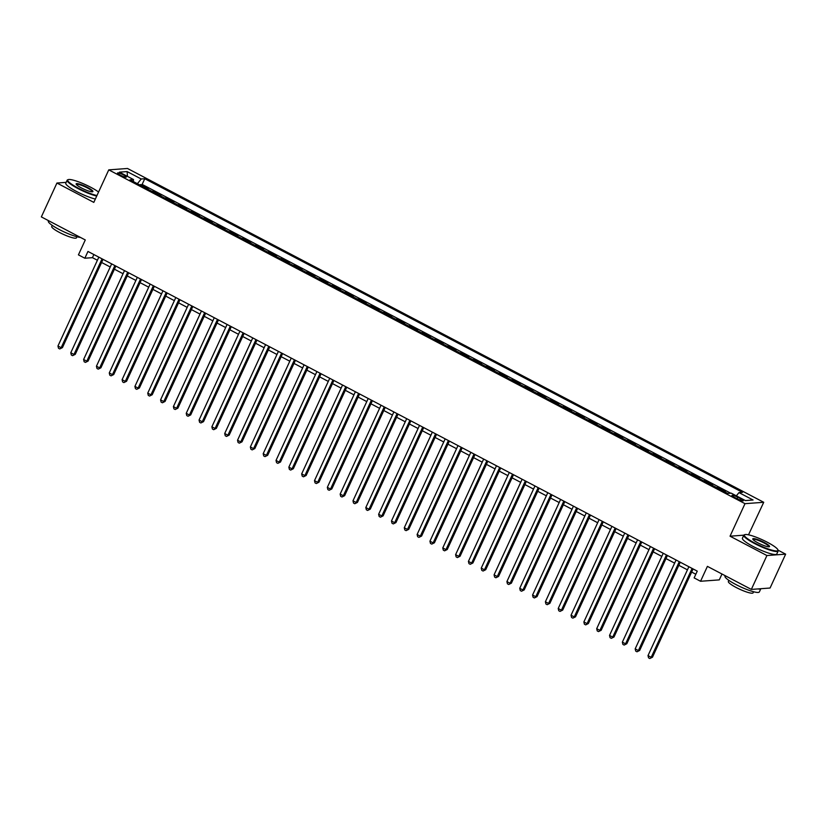 <?xml version="1.0" encoding="UTF-8"?>
<svg xmlns="http://www.w3.org/2000/svg" width="827" height="827" viewBox="0 0 827 827"><rect width="100%" height="100%" fill="white"/><g stroke="black" fill="none" stroke-linecap="round" stroke-linejoin="round"><path stroke-width="1.24" d="M120.287 175.159A4.838 0.827 24.7 0 0 126.314 177.061A4.838 0.827 24.7 0 0 123.533 174.921A4.838 0.827 24.7 0 0 117.517 173.008A4.838 0.827 24.7 0 0 120.287 175.159M763.724 502.289L127.492 168.481L108.761 169.866L744.993 503.674L763.724 502.289L748.507 534.831M743.814 535.172L730.045 536.196L766.918 555.537L785.65 554.152L778.052 550.172M785.65 554.152L770.071 588.028L751.34 589.413L707.405 566.361L700.552 581.267L719.283 579.882L721.981 574.01M66.17 182.353L56.929 183.036L41.35 216.901L85.284 239.954L78.431 254.861L84.84 258.22L92.438 257.662L97.4 260.267M766.918 555.537L751.34 589.413M724.09 491.517L725.372 491.424L717.671 487.392L717.391 488.013M711.261 484.787L712.543 484.694L704.852 480.663L704.563 481.283M698.433 478.058L699.714 477.965L692.023 473.933L691.734 474.553M685.604 471.328L686.886 471.235L679.194 467.203L678.905 467.824M672.775 464.598L674.067 464.505L666.366 460.474L666.076 461.094M659.946 457.869L661.238 457.776L653.537 453.734L653.258 454.364M647.117 451.139L648.409 451.046L640.708 447.004L640.429 447.624M634.299 444.409L635.581 444.316L627.889 440.274L627.6 440.894M621.47 437.679L622.752 437.586L615.061 433.544L614.771 434.165M608.641 430.95L609.923 430.857L602.232 426.815L601.942 427.435M595.812 424.22L597.104 424.127L589.403 420.085L589.113 420.705M582.983 417.49L584.275 417.397L576.574 413.355L576.295 413.976M570.154 410.761L571.447 410.668L563.745 406.626L563.466 407.246M557.336 404.031L558.618 403.938L550.916 399.896L550.637 400.516M544.507 397.301L545.789 397.208L538.098 393.166L537.808 393.786M531.678 390.571L532.96 390.478L525.269 386.436L524.98 387.057M518.849 383.842L520.131 383.749L512.44 379.707L512.151 380.327M506.021 377.112L507.313 377.019L499.611 372.977L499.322 373.597M493.192 370.382L494.484 370.289L486.783 366.247L486.503 366.868M480.363 363.653L481.655 363.56L473.954 359.518L473.675 360.138M467.544 356.923L468.826 356.83L461.135 352.788L460.846 353.408M454.716 350.193L455.997 350.1L448.306 346.058L448.017 346.678M441.887 343.463L443.169 343.37L435.478 339.328L435.188 339.949M429.058 336.734L430.34 336.641L422.649 332.599L422.359 333.219M416.229 330.004L417.521 329.911L409.82 325.869L409.541 326.489M403.4 323.274L404.692 323.181L396.991 319.139L396.712 319.76M390.571 316.545L391.864 316.441L384.162 312.41L383.883 313.03M377.753 309.815L379.035 309.712L371.344 305.68L371.054 306.3M364.924 303.085L366.206 302.982L358.515 298.95L358.225 299.57M352.095 296.355L353.377 296.252L345.686 292.22L345.397 292.841M339.266 289.626L340.559 289.522L332.857 285.491L332.568 286.111M326.438 282.896L327.73 282.793L320.028 278.761L319.749 279.381M313.609 276.166L314.901 276.063L307.199 272.031L306.92 272.652M300.79 269.426L302.072 269.333L294.371 265.302L294.092 265.922M287.961 262.697L289.243 262.604L281.552 258.572L281.263 259.192M275.133 255.967L276.414 255.874L268.723 251.842L268.434 252.462M262.304 249.237L263.586 249.144L255.894 245.112L255.605 245.733M249.475 242.507L250.767 242.414L243.066 238.383L242.776 239.003M236.646 235.778L237.938 235.685L230.237 231.653L229.958 232.273M223.817 229.048L225.109 228.955L217.408 224.923L217.129 225.544M210.999 222.318L212.281 222.225L204.589 218.183L204.3 218.804M198.17 215.589L199.452 215.496L191.761 211.454L191.471 212.074M185.341 208.859L186.623 208.766L178.932 204.724L178.642 205.344M172.512 202.129L173.804 202.036L166.103 197.994L165.814 198.614M159.683 195.399L160.976 195.306L153.274 191.264L152.995 191.885M700.552 581.267L694.142 577.897L697.254 571.126L87.962 251.449L84.84 258.22M740.599 498.702L737.777 497.223A4.693 0.796 24.7 0 0 731.947 495.373A4.693 0.796 24.7 0 0 734.645 497.451L737.467 498.929A4.693 0.796 24.7 0 0 743.297 500.78A4.693 0.796 24.7 0 0 740.599 498.702L739.969 500.087M133.343 181.578L133.519 179.552L129.984 179.81L727.729 493.43L731.275 493.171L745.385 500.573L753.077 500.004L738.966 492.603L742.512 492.344L144.766 178.725L141.221 178.983L137.385 183.708M133.519 179.552L119.408 172.15L127.11 171.582L141.221 178.983M730.717 493.212L142.141 184.411L140.166 185.155M146.855 188.67L148.147 188.577L140.445 184.535M151.992 191.368L153.274 191.264M164.821 198.098L166.103 197.994M177.64 204.827L178.932 204.724M190.468 211.557L191.761 211.454M203.297 218.287L204.589 218.183M216.126 225.016L217.408 224.923M228.955 231.746L230.237 231.653M241.784 238.476L243.066 238.383M254.602 245.205L255.894 245.112M267.431 251.935L268.723 251.842M280.26 258.665L281.552 258.572M293.089 265.395L294.371 265.302M305.918 272.124L307.199 272.031M318.746 278.854L320.028 278.761M331.575 285.584L332.857 285.491M344.394 292.313L345.686 292.22M357.223 299.043L358.515 298.95M370.051 305.773L371.344 305.68M382.88 312.503L384.162 312.41M395.709 319.232L396.991 319.139M408.538 325.962L409.82 325.869M421.367 332.692L422.649 332.599M434.185 339.421L435.478 339.328M447.014 346.151L448.306 346.058M459.843 352.881L461.135 352.788M472.672 359.611L473.954 359.518M485.501 366.34L486.783 366.247M498.33 373.07L499.611 372.977M511.148 379.8L512.44 379.707M523.977 386.529L525.269 386.436M536.806 393.259L538.098 393.166M549.635 399.989L550.916 399.896M562.463 406.719L563.745 406.626M575.292 413.459L576.574 413.355M588.121 420.188L589.403 420.085M600.94 426.918L602.232 426.815M613.768 433.648L615.061 433.544M626.597 440.377L627.889 440.274M639.426 447.107L640.708 447.004M652.255 453.837L653.537 453.734M665.084 460.567L666.366 460.474M677.902 467.296L679.194 467.203M690.731 474.026L692.023 473.933M703.56 480.756L704.852 480.663M716.389 487.485L717.671 487.392M730.045 536.196L744.993 503.674M56.929 183.036L93.813 202.388L108.761 169.866M101.587 262.469L110.229 266.997M114.415 269.199L123.058 273.727M127.244 275.929L135.886 280.456M140.073 282.658L148.705 287.186M152.902 289.388L161.534 293.916M165.731 296.118L174.363 300.646M178.56 302.847L187.191 307.375M191.378 309.577L200.02 314.105M204.207 316.307L212.849 320.835M217.036 323.037L225.668 327.564M229.865 329.766L238.496 334.294M242.693 336.496L251.325 341.024M255.522 343.226L264.154 347.753M268.341 349.955L276.983 354.494M281.17 356.685L289.812 361.223M293.998 363.415L302.641 367.953M306.827 370.145L315.459 374.683M319.656 376.874L328.288 381.412M332.485 383.604L341.117 388.142M345.314 390.334L353.946 394.872M358.132 397.063L366.774 401.602M370.961 403.793L379.603 408.331M383.79 410.523L392.422 415.061M396.619 417.263L405.251 421.791M409.448 423.993L418.08 428.52M422.277 430.722L430.908 435.25M435.105 437.452L443.737 441.98M447.924 444.182L456.566 448.71M460.753 450.911L469.395 455.439M473.582 457.641L482.213 462.169M486.41 464.371L495.042 468.899M499.239 471.101L507.871 475.628M512.068 477.83L520.7 482.358M524.887 484.56L533.529 489.088M537.715 491.29L546.358 495.818M550.544 498.019L559.186 502.547M563.373 504.749L572.005 509.277M576.202 511.479L584.834 516.007M589.031 518.209L597.663 522.736M601.86 524.938L610.491 529.466M614.678 531.668L623.32 536.196M627.507 538.398L636.149 542.926M640.336 545.127L648.968 549.655M653.165 551.857L661.796 556.385M665.993 558.587L674.625 563.115M678.822 565.317L687.454 569.844M691.641 572.046L695.817 574.238M93.864 254.551L92.438 257.662M736.35 495.838L738.966 492.603M142.141 184.411L144.766 178.725M127.11 171.582L127.461 176.378M692.096 568.418L651.221 657.289L648.006 655.604L688.881 566.733M693.078 568.935L652.482 657.196L649.826 658.519L648.544 657.847L648.006 655.604M652.482 657.196L649.826 658.519M754.989 543.174A18.463 3.132 24.7 0 0 777.918 549.821A18.463 3.132 24.7 0 0 767.342 542.254A18.463 3.132 24.7 0 0 744.869 534.624A18.463 3.132 24.7 0 0 754.989 543.174M777.918 549.821L778.135 550.4A18.918 3.215 -155.3 0 1 778.166 551.02A18.918 3.215 -155.3 0 1 754.648 543.587A18.918 3.215 -155.3 0 1 743.793 535.214A18.918 3.215 -155.3 0 1 744.279 534.831L744.869 534.624M758.08 542.936A9.231 1.571 -155.3 0 1 752.797 539.163A9.231 1.571 -155.3 0 1 764.251 542.481A9.231 1.571 -155.3 0 1 769.317 546.761A9.231 1.571 -155.3 0 1 758.08 542.936M768.934 546.823A8.777 1.489 24.7 0 0 768.955 546.781A8.777 1.489 24.7 0 0 763.921 542.905A8.777 1.489 24.7 0 0 753.004 539.452A8.777 1.489 24.7 0 0 752.994 539.483M760.83 588.71L759.341 591.936A18.918 3.215 -155.3 0 1 735.834 584.503A18.918 3.215 -155.3 0 1 724.979 576.13L725.176 575.685M760.788 588.71A18.918 3.215 -155.3 0 1 757.811 588.938M753.604 591.75L753.097 592.845A13.614 2.316 -155.3 0 1 736.175 587.49A13.614 2.316 -155.3 0 1 728.349 581.464L728.856 580.368M778.166 551.02L776.791 554.007A18.918 3.215 -155.3 0 1 753.283 546.564A18.918 3.215 -155.3 0 1 742.419 538.191L743.793 535.214M98.568 192.04A18.463 3.132 24.7 0 0 90.701 187.243A18.463 3.132 24.7 0 0 68.227 179.614A18.463 3.132 24.7 0 0 78.348 188.163A18.463 3.132 24.7 0 0 96.955 195.544M96.718 196.061A18.918 3.215 -155.3 0 1 78.017 188.577A18.918 3.215 -155.3 0 1 67.152 180.203A18.918 3.215 -155.3 0 1 67.649 179.821L68.227 179.614M81.439 187.936A9.231 1.571 -155.3 0 1 76.156 184.152A9.231 1.571 -155.3 0 1 87.621 187.471A9.231 1.571 -155.3 0 1 92.676 191.75A9.231 1.571 -155.3 0 1 81.439 187.936M92.293 191.812A8.777 1.489 24.7 0 0 92.314 191.781A8.777 1.489 24.7 0 0 87.28 187.894A8.777 1.489 24.7 0 0 76.363 184.442A8.777 1.489 24.7 0 0 76.353 184.483M80.446 237.421A18.918 3.215 -155.3 0 1 59.193 229.492A18.918 3.215 -155.3 0 1 48.338 221.119L48.545 220.675M76.963 236.739L76.466 237.835A13.614 2.316 -155.3 0 1 59.534 232.48A13.614 2.316 -155.3 0 1 51.719 226.453L52.215 225.357M95.343 199.038A18.918 3.215 -155.3 0 1 76.642 191.554A18.918 3.215 -155.3 0 1 65.788 183.191L67.152 180.203M679.267 561.688L638.392 650.56L635.177 648.875L676.062 560.003M680.249 562.205L639.653 650.467L636.997 651.79L635.715 651.118L635.177 648.875M639.653 650.467L636.997 651.79M666.438 554.958L625.563 643.83L622.359 642.145L663.233 553.273M667.42 555.475L626.825 643.737L624.168 645.06L622.886 644.388L622.359 642.145M626.825 643.737L624.168 645.06M653.609 548.229L612.735 637.1L609.53 635.415L650.404 546.544M654.591 548.746L613.996 637.007L611.339 638.33L610.057 637.658L609.53 635.415M613.996 637.007L611.339 638.33M640.78 541.499L599.906 630.37L596.701 628.685L637.576 539.814M641.773 542.016L601.177 630.277L598.51 631.601L597.228 630.929L596.701 628.685M601.177 630.277L598.51 631.601M627.951 534.769L587.077 623.641L583.872 621.956L624.747 533.084M628.944 535.286L588.348 623.548L585.692 624.871L584.4 624.199L583.872 621.956M588.348 623.548L585.692 624.871M615.133 528.039L574.248 616.911L571.043 615.226L611.918 526.354M616.115 528.556L575.52 616.818L572.863 618.141L571.581 617.469L571.043 615.226M575.52 616.818L572.863 618.141M602.304 521.31L561.43 610.181L558.215 608.496L599.099 519.625M603.286 521.827L562.691 610.088L560.034 611.411L558.752 610.739L558.215 608.496M562.691 610.088L560.034 611.411M589.475 514.58L548.601 603.452L545.396 601.767L586.271 512.895M590.457 515.097L549.862 603.359L547.205 604.682L545.923 604.01L545.396 601.767M549.862 603.359L547.205 604.682M576.646 507.85L535.772 596.722L532.567 595.037L573.442 506.165M577.628 508.367L537.033 596.629L534.376 597.952L533.095 597.28L532.567 595.037M537.033 596.629L534.376 597.952M563.818 501.121L522.943 589.992L519.738 588.307L560.613 499.436M564.8 501.638L524.204 589.899L521.548 591.222L520.266 590.55L519.738 588.307M524.204 589.899L521.548 591.222M550.989 494.391L510.114 583.262L506.91 581.577L547.784 492.706M551.981 494.908L511.386 583.169L508.719 584.493L507.437 583.821L506.91 581.577M511.386 583.169L508.719 584.493M538.17 487.661L497.285 576.533L494.081 574.848L534.955 485.976M539.152 488.178L498.557 576.44L495.9 577.763L494.618 577.081L494.081 574.848M498.557 576.44L495.9 577.763M525.341 480.932L484.457 569.803L481.252 568.118L522.126 479.247M526.323 481.448L485.728 569.71L483.071 571.033L481.79 570.351L481.252 568.118M485.728 569.71L483.071 571.033M512.513 474.202L471.638 563.073L468.423 561.388L509.308 472.517M513.495 474.719L472.899 562.98L470.243 564.303L468.961 563.621L468.423 561.388M472.899 562.98L470.243 564.303M499.684 467.472L458.809 556.344L455.605 554.659L496.479 465.787M500.666 467.989L460.07 556.251L457.414 557.574L456.132 556.891L455.605 554.659M460.07 556.251L457.414 557.574M486.855 460.742L445.98 549.614L442.776 547.929L483.65 459.057M487.837 461.259L447.242 549.521L444.585 550.834L443.303 550.162L442.776 547.929M447.242 549.521L444.585 550.834M474.026 454.013L433.152 542.884L429.947 541.199L470.821 452.328M475.018 454.53L434.423 542.791L431.756 544.104L430.474 543.432L429.947 541.199M434.423 542.791L431.756 544.104M461.197 447.283L420.323 536.154L417.118 534.469L457.993 445.598M462.19 447.8L421.594 536.061L418.938 537.374L417.645 536.702L417.118 534.469M421.594 536.061L418.938 537.374M448.379 440.553L407.494 529.425L404.289 527.74L445.164 438.868M449.361 441.07L408.765 529.321L406.109 530.645L404.827 529.973L404.289 527.74M408.765 529.321L406.109 530.645M435.55 433.824L394.675 522.695L391.46 521.01L432.345 432.139M436.532 434.34L395.937 522.592L393.28 523.915L391.998 523.243L391.46 521.01M395.937 522.592L393.28 523.915M422.721 427.094L381.847 515.955L378.632 514.28L419.516 425.409M423.703 427.611L383.108 515.862L380.451 517.185L379.169 516.513L378.632 514.28M383.108 515.862L380.451 517.185M409.892 420.354L369.018 509.225L365.813 507.551L406.688 418.679M410.874 420.871L370.279 509.132L367.622 510.455L366.34 509.783L365.813 507.551M370.279 509.132L367.622 510.455M397.063 413.624L356.189 502.496L352.984 500.821L393.859 411.949M398.045 414.141L357.45 502.402L354.793 503.726L353.511 503.054L352.984 500.821M357.45 502.402L354.793 503.726M384.235 406.894L343.36 495.766L340.155 494.091L381.03 405.22M385.227 407.411L344.632 495.673L341.964 496.996L340.683 496.324L340.155 494.091M344.632 495.673L341.964 496.996M371.406 400.165L330.531 489.036L327.327 487.361L368.201 398.49M372.398 400.682L331.803 488.943L329.146 490.266L327.864 489.594L327.327 487.361M331.803 488.943L329.146 490.266M358.587 393.435L317.702 482.306L314.498 480.632L355.372 391.76M359.569 393.952L318.974 482.213L316.317 483.537L315.035 482.865L314.498 480.632M318.974 482.213L316.317 483.537M345.758 386.705L304.884 475.577L301.669 473.902L342.554 385.031M346.74 387.222L306.145 475.484L303.488 476.807L302.206 476.135L301.669 473.902M306.145 475.484L303.488 476.807M332.93 379.975L292.055 468.847L288.85 467.172L329.725 378.301M333.912 380.492L293.316 468.754L290.659 470.077L289.378 469.405L288.85 467.172M293.316 468.754L290.659 470.077M320.101 373.246L279.226 462.117L276.022 460.443L316.896 371.571M321.083 373.763L280.487 462.024L277.831 463.347L276.549 462.675L276.022 460.443M280.487 462.024L277.831 463.347M307.272 366.516L266.397 455.388L263.193 453.703L304.067 364.831M308.264 367.033L267.669 455.295L265.002 456.618L263.72 455.946L263.193 453.703M267.669 455.295L265.002 456.618M294.443 359.786L253.569 448.658L250.364 446.973L291.238 358.101M295.435 360.303L254.84 448.565L252.183 449.888L250.891 449.216L250.364 446.973M254.84 448.565L252.183 449.888M281.625 353.057L240.74 441.928L237.535 440.243L278.41 351.372M282.607 353.574L242.011 441.835L239.354 443.158L238.073 442.486L237.535 440.243M242.011 441.835L239.354 443.158M268.796 346.327L227.921 435.198L224.706 433.513L265.581 344.642M269.778 346.844L229.182 435.105L226.526 436.429L225.244 435.757L224.706 433.513M229.182 435.105L226.526 436.429M255.967 339.597L215.092 428.469L211.877 426.784L252.762 337.912M256.949 340.114L216.354 428.376L213.697 429.699L212.415 429.027L211.877 426.784M216.354 428.376L213.697 429.699M243.138 332.868L202.264 421.739L199.059 420.054L239.933 331.182M244.12 333.384L203.525 421.646L200.868 422.969L199.586 422.297L199.059 420.054M203.525 421.646L200.868 422.969M230.309 326.138L189.435 415.009L186.23 413.324L227.105 324.453M231.291 326.655L190.696 414.916L188.039 416.239L186.757 415.567L186.23 413.324M190.696 414.916L188.039 416.239M217.48 319.408L176.606 408.28L173.401 406.595L214.276 317.723M218.473 319.925L177.877 408.187L175.21 409.51L173.928 408.838L173.401 406.595M177.877 408.187L175.21 409.51M204.651 312.678L163.777 401.55L160.572 399.865L201.447 310.993M205.644 313.195L165.049 401.457L162.392 402.78L161.11 402.108L160.572 399.865M165.049 401.457L162.392 402.78M191.833 305.949L150.948 394.82L147.744 393.135L188.618 304.264M192.815 306.466L152.22 394.727L149.563 396.05L148.281 395.378L147.744 393.135M152.22 394.727L149.563 396.05M179.004 299.219L138.13 388.09L134.915 386.405L175.8 297.534M179.986 299.736L139.391 387.997L136.734 389.321L135.452 388.649L134.915 386.405M139.391 387.997L136.734 389.321M166.175 292.489L125.301 381.361L122.096 379.676L162.971 290.804M167.157 293.006L126.562 381.268L123.905 382.591L122.623 381.919L122.096 379.676M126.562 381.268L123.905 382.591M153.346 285.76L112.472 374.631L109.267 372.946L150.142 284.075M154.329 286.276L113.733 374.538L111.076 375.861L109.795 375.189L109.267 372.946M113.733 374.538L111.076 375.861M140.518 279.03L99.643 367.901L96.439 366.216L137.313 277.345M141.5 279.547L100.904 367.808L98.248 369.131L96.966 368.46L96.439 366.216M100.904 367.808L98.248 369.131M127.689 272.3L86.814 361.172L83.61 359.487L124.484 270.615M128.681 272.817L88.086 361.079L85.419 362.402L84.137 361.73L83.61 359.487M88.086 361.079L85.419 362.402M114.87 265.57L73.985 354.442L70.781 352.757L111.655 263.885M115.852 266.087L75.257 354.349L72.6 355.672L71.318 355L70.781 352.757M75.257 354.349L72.6 355.672M102.041 258.841L61.167 347.712L57.952 346.027L98.826 257.156M103.024 259.358L62.428 347.619L59.771 348.942L58.49 348.27L57.952 346.027M62.428 347.619L59.771 348.942M737.084 498.733L737.777 497.223"/></g></svg>
